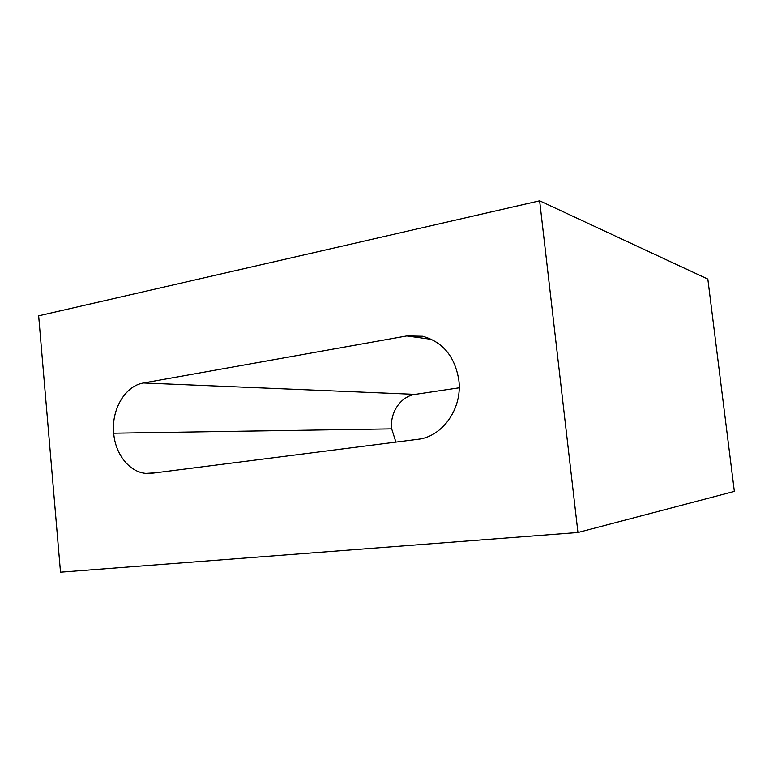 <?xml version="1.0" encoding="UTF-8"?>
<svg xmlns="http://www.w3.org/2000/svg" width="773" height="773" viewBox="0 0 773 773"><rect width="100%" height="100%" fill="white"/><g stroke="black" fill="none" stroke-linecap="round" stroke-linejoin="round"><path stroke-width="1.16" d="M577.953 532.5L734.35 491.396L707.836 279.092L539.641 200.816L577.953 532.5L60.507 572.184L38.65 315.819L539.641 200.816M417.826 439.306L151.759 473.279L146.029 473.395C129.487 472.226 115.312 454.244 113.689 433.209C111.225 409.661 125.091 385.853 143.536 382.973L406.782 335.936L422.628 336.245C442.919 341.946 454.997 356.643 458.862 380.326C462.515 408.608 442.369 436.89 417.826 439.306M395.902 442.098L391.689 428.86L113.689 433.209L391.689 428.86C389.689 412.618 400.752 396.23 415.323 394.356L459.201 387.795M415.323 394.356L143.536 382.973M431.672 339.386L406.782 335.936M146.029 473.395L155.537 472.796"/></g></svg>
